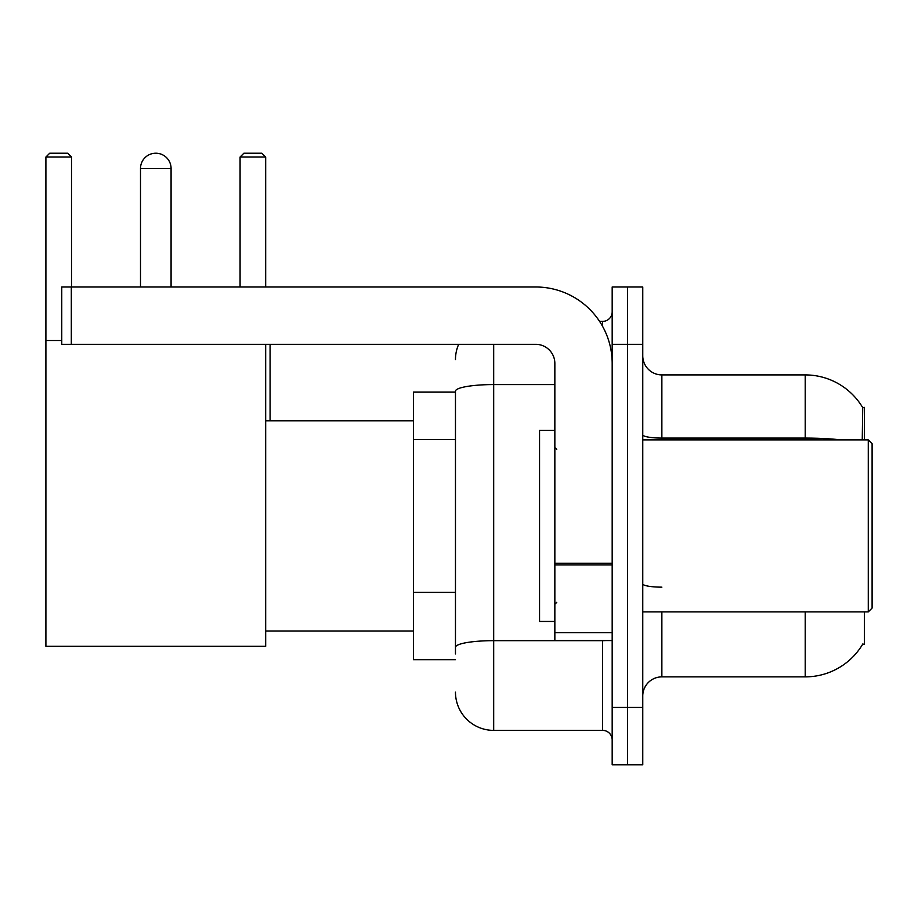 <?xml version="1.0" encoding="UTF-8"?>
<svg xmlns="http://www.w3.org/2000/svg" width="918" height="918" viewBox="0 0 918 918"><rect width="100%" height="100%" fill="white"/><g stroke="black" fill="none" stroke-linecap="round" stroke-linejoin="round"><path stroke-width="1.38" d="M864.458 439.883L864.458 407.397L862.713 407.638A66.888 66.888 0 0 0 805.212 374.911A66.888 66.888 0 0 1 862.576 407.397A66.888 66.888 0 0 0 805.212 374.911L661.867 374.911A19.117 19.117 0 0 1 642.761 355.794A19.117 19.117 0 0 0 661.867 374.911L661.867 439.883M864.458 611.893L864.458 644.379L862.576 644.379L862.909 643.816A66.888 66.888 0 0 1 805.212 676.876A66.888 66.888 0 0 0 862.576 644.379M455.466 392.112L413.421 392.112L413.421 659.675L455.466 659.675M642.761 695.982A19.117 19.117 0 0 1 661.867 676.876L805.212 676.876L805.212 611.893M627.464 707.457L627.464 764.786L642.761 764.786L642.761 707.457L627.464 707.457L627.464 764.786L612.18 764.786L612.18 707.457L627.464 707.457L627.464 344.33L627.464 707.457M612.18 707.457L612.18 286.99L627.464 286.99L627.464 344.33L627.464 286.99L642.761 286.99L642.761 707.457M862.254 439.883L862.713 407.638A66.888 66.888 0 0 0 805.212 374.911L805.212 438.081L661.867 438.081A19.117 3.316 0 0 1 642.761 434.765M455.466 653.937L455.466 391.206A38.223 6.633 180 0 1 493.689 384.573L554.851 384.573M493.689 344.33L493.689 730.384L602.621 730.384L602.621 640.557M599.58 321.392L602.621 321.392A9.559 9.559 0 0 0 612.18 311.845M612.18 739.942A9.559 9.559 0 0 0 602.621 730.384M455.466 359.615A38.223 38.223 0 0 1 458.656 344.33M493.689 730.384A38.223 38.223 0 0 1 455.466 692.161M140.5 168.499A15.285 15.285 0 0 1 155.796 153.214A15.285 15.285 0 0 1 171.081 168.499L140.5 168.499L140.5 286.99M171.081 286.99L171.081 168.499M265.681 344.33L265.681 646.295L45.9 646.295L45.9 157.035L49.721 153.214L67.691 153.214L71.512 157.035L45.9 157.035M71.512 286.99L71.512 157.035M45.9 340.509L61.758 340.509M265.681 157.035L240.08 157.035L243.901 153.214L261.859 153.214L265.681 157.035L265.681 286.99M240.08 157.035L240.08 286.99M270.076 420.777L270.076 344.33M612.18 640.557L554.851 640.557L554.851 563.273L612.18 563.273M612.18 363.436A76.446 76.446 0 0 0 535.733 286.99L71.317 286.99L71.317 344.33L535.733 344.33A19.117 19.117 0 0 1 554.851 363.436L554.851 563.273M71.317 344.33L61.758 344.33L61.758 286.99L71.317 286.99M868.279 439.883L872.1 443.715L872.1 608.072L868.279 611.893L868.279 439.883L642.761 439.883M554.851 430.335L539.554 430.335L539.554 621.452L554.851 621.452M455.466 439.493L413.421 439.493M455.466 592.385L413.421 592.385M661.867 611.893L661.867 676.876M841.049 439.883A66.888 11.613 180 0 0 805.212 438.081L805.212 439.883M642.761 344.33L612.18 344.33M661.867 587.153A19.117 3.316 -0 0 1 642.761 583.837M605.949 640.557A9.559 1.664 0 0 1 602.621 640.661L493.689 640.661A38.223 6.633 180 0 0 455.466 647.305M602.621 326.429L602.621 321.392M612.18 564.937L554.851 564.937M554.851 632.663L612.18 632.663M265.681 631.01L413.421 631.01M265.681 420.777L413.421 420.777M642.761 611.893L868.279 611.893M556.756 449.441L554.851 447.536M556.756 602.334L554.851 604.251"/></g></svg>
